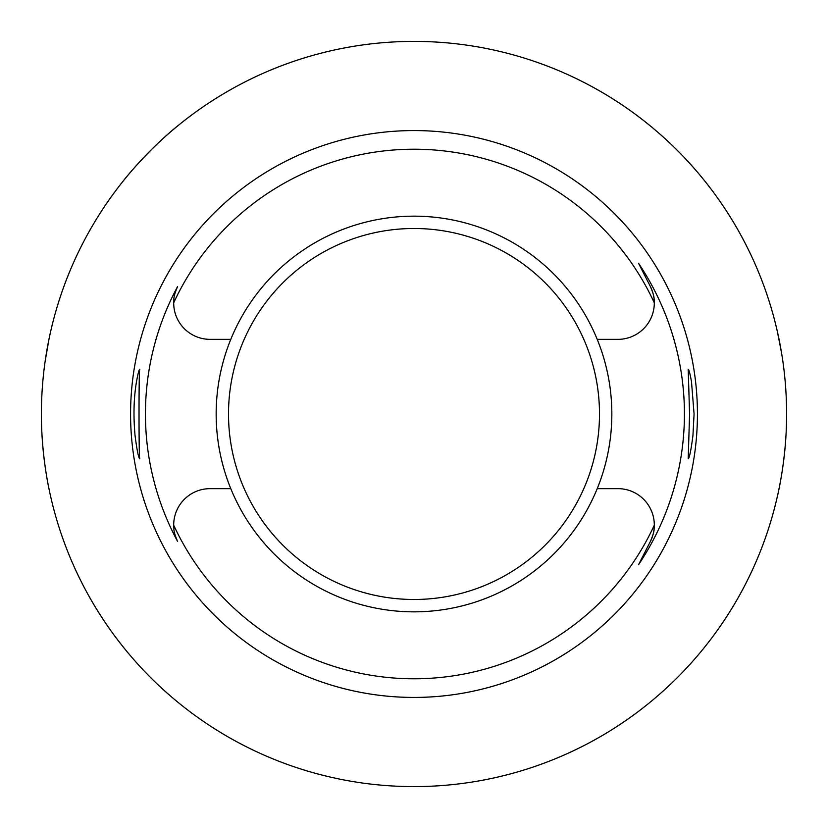 <?xml version="1.0" encoding="UTF-8"?>
<svg xmlns="http://www.w3.org/2000/svg" width="828" height="828" viewBox="0 0 828 828"><rect width="100%" height="100%" fill="white"/><g stroke="black" fill="none" stroke-linecap="round" stroke-linejoin="round"><path stroke-width="1.24" d="M691.483 381.584L694.071 414L692.922 435.776C690.987 450.504 689.413 458.163 688.203 458.743L689.579 414L688.203 369.257C688.917 369.433 690.014 373.542 691.483 381.584M136.517 381.584C137.986 373.542 139.083 369.443 139.797 369.257C138.762 366.587 138.762 461.444 139.797 458.743C138.566 458.101 136.993 450.442 135.078 435.766C133.267 415.853 133.743 397.792 136.517 381.584M230.784 339.356A197.84 197.84 0 0 0 414 611.84A197.84 197.84 0 0 0 597.216 339.356A197.84 197.84 0 0 0 230.784 339.356L210.084 339.356A36.391 36.391 0 0 1 173.694 302.81C174.387 298.535 172.514 298.629 177.523 286.705A268.562 268.562 0 0 0 177.523 541.295C172.514 529.371 174.387 529.465 173.694 525.19A36.391 36.391 0 0 1 210.084 488.644L230.784 488.644M597.216 339.356L617.916 339.356A36.391 36.391 0 0 0 654.306 302.81A264.784 264.784 0 0 0 173.694 302.81M173.694 525.19A264.784 264.784 0 0 0 654.306 525.19A36.391 36.391 0 0 0 617.916 488.644L597.216 488.644M654.306 525.19A36.391 36.391 0 0 1 650.342 541.564L638.564 564.665L650.342 541.564C655.6 529.227 653.551 529.578 654.306 525.19M638.564 263.335L650.342 286.436C655.6 298.773 653.551 298.422 654.306 302.81A36.391 36.391 0 0 0 650.342 286.436L638.564 263.335A270.425 270.425 0 0 1 638.564 564.665M786.6 414A372.6 372.6 0 0 0 227.7 91.318A372.6 372.6 0 0 0 227.7 736.682A372.6 372.6 0 0 0 786.6 414M777.42 331.811L781.684 353.649M123.869 180.214C123.921 179.769 150.344 147.291 180.214 123.869M45.167 361.153L48.966 339.273M48.966 488.727C49.049 489.431 41.296 454.313 41.4 414.072M786.517 421.618C785.824 461.776 777.347 496.841 777.42 496.189M697.435 414A283.435 283.435 0 0 1 272.288 659.461A283.435 283.435 0 0 1 272.288 168.539A283.435 283.435 0 0 1 697.435 414M414 228.497A185.503 185.503 0 0 1 574.642 506.746A185.503 185.503 0 0 1 253.358 506.746A185.503 185.503 0 0 1 414 228.497"/></g></svg>
